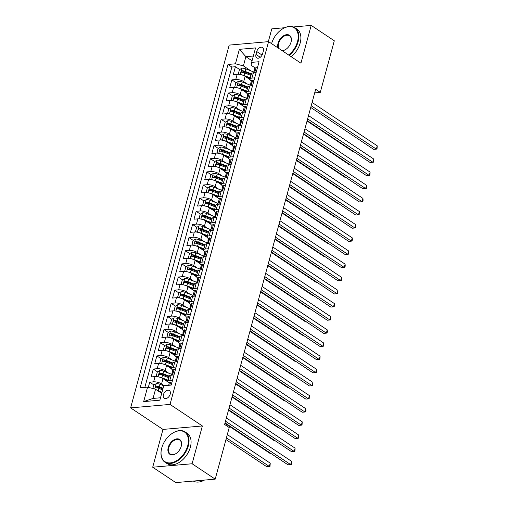 <?xml version="1.0" encoding="UTF-8"?>
<svg xmlns="http://www.w3.org/2000/svg" width="508" height="508" viewBox="0 0 508 508"><rect width="100%" height="100%" fill="white"/><g stroke="black" fill="none" stroke-linecap="round" stroke-linejoin="round"><path stroke-width="0.76" d="M170.218 394.138A4.655 3.004 -56.3 0 0 169.393 390.563A4.655 3.004 -56.3 0 0 163.405 394.735A4.655 3.004 -56.3 0 0 164.23 398.31A4.655 3.004 -56.3 0 0 170.218 394.138M152.705 467.214L192.1 463.753L202.368 425.964L162.973 429.419L152.705 467.214L175.806 482.6L215.201 479.146L229.222 427.552L224.6 424.472L315.665 89.3L320.281 92.38L334.302 40.786L311.194 25.4L293.414 26.962M162.973 429.419L130.626 407.88L229.191 45.104L268.586 41.643L170.021 404.419L130.626 407.88M284.664 27.73L271.799 28.854L268.319 41.669M250.095 79.661L245.135 76.359A5.817 2.038 -164.8 0 0 237.179 74.27L233.293 74.612L235.433 66.726L239.681 69.558M242.868 71.679L244.932 73.05M247.269 83.991L243.707 81.617A5.817 2.038 -164.8 0 0 235.75 79.527L231.864 79.87L236.112 82.702M239.293 84.823L241.357 86.195M231.864 79.87L229.718 87.757L233.604 87.414A5.817 2.038 -164.8 0 1 241.56 89.503L246.52 92.805M242.951 105.95L237.992 102.648A5.817 2.038 -164.8 0 0 230.035 100.559L226.149 100.901L228.289 93.015L232.543 95.847M235.725 97.968L237.788 99.339M239.382 119.094L234.417 115.792A5.817 2.038 -164.8 0 0 226.466 113.703L222.574 114.046L224.72 106.159L228.968 108.985M232.156 111.112L234.22 112.484M235.807 132.239L230.848 128.937A5.817 2.038 -164.8 0 0 222.891 126.848L219.005 127.191L221.151 119.304L225.4 122.13M228.581 124.25L230.645 125.628M232.239 145.383L227.279 142.081A5.817 2.038 -164.8 0 0 219.323 139.992L215.436 140.329L217.576 132.448L221.825 135.274M225.012 137.395L227.076 138.773M228.664 158.528L223.704 155.226A5.817 2.038 -164.8 0 0 215.748 153.137L211.861 153.473L214.008 145.586L218.256 148.419M221.444 150.539L223.507 151.917M225.095 171.672L220.135 168.37A5.817 2.038 -164.8 0 0 212.179 166.281L208.293 166.618L210.433 158.731L214.687 161.563M217.869 163.684L219.932 165.062M221.526 184.817L216.56 181.508A5.817 2.038 -164.8 0 0 208.61 179.426L204.724 179.762L206.864 171.875L211.112 174.708M214.3 176.828L216.364 178.206M217.951 197.961L212.992 194.653A5.817 2.038 -164.8 0 0 205.035 192.57L201.149 192.907L203.295 185.02L207.543 187.852M210.725 189.973L212.789 191.351M214.382 211.106L209.423 207.797A5.817 2.038 -164.8 0 0 201.466 205.708L197.58 206.051L199.72 198.164L203.968 200.997M207.156 203.117L209.22 204.495M210.807 224.25L205.848 220.942A5.817 2.038 -164.8 0 0 197.891 218.853L194.005 219.196L196.151 211.309L200.4 214.141M203.587 216.262L205.651 217.634M207.239 237.395L202.279 234.086A5.817 2.038 -164.8 0 0 194.323 231.997L190.436 232.34L192.576 224.453L196.831 227.286M200.012 229.406L202.076 230.778M203.67 250.533L198.711 247.231A5.817 2.038 -164.8 0 0 190.754 245.142L186.868 245.485L189.008 237.598L193.256 240.43M196.444 242.551L198.507 243.923M200.095 263.677L195.136 260.375A5.817 2.038 -164.8 0 0 187.179 258.286L183.293 258.629L185.439 250.742L189.687 253.575M192.869 255.695L194.932 257.067M196.526 276.822L191.567 273.52A5.817 2.038 -164.8 0 0 183.61 271.431L179.724 271.774L181.864 263.887L186.119 266.719M189.3 268.84L191.364 270.212M192.957 289.966L187.992 286.664A5.817 2.038 -164.8 0 0 180.042 284.575L176.149 284.918L178.295 277.031L182.543 279.864M185.731 281.984L187.795 283.356M189.382 303.111L184.423 299.809A5.817 2.038 -164.8 0 0 176.466 297.72L172.58 298.063L174.727 290.176L178.975 293.002M182.156 295.129L184.22 296.501M185.814 316.255L180.854 312.953A5.817 2.038 -164.8 0 0 172.898 310.864L169.012 311.207L171.152 303.32L175.4 306.146M178.587 308.267L180.651 309.645M182.239 329.4L177.279 326.098A5.817 2.038 -164.8 0 0 169.323 324.009L165.437 324.352L167.583 316.465L171.831 319.291M175.019 321.412L177.076 322.79M178.67 342.544L173.711 339.242A5.817 2.038 -164.8 0 0 165.754 337.153L161.868 337.49L164.008 329.603L168.262 332.435M171.444 334.556L173.507 335.934M175.101 355.689L170.136 352.387A5.817 2.038 -164.8 0 0 162.185 350.298L158.299 350.634L160.439 342.748L164.687 345.58M167.875 347.701L169.939 349.079M171.526 368.833L166.567 365.531A5.817 2.038 -164.8 0 0 158.61 363.442L154.724 363.779L156.87 355.892L161.119 358.724M164.3 360.845L166.364 362.223M167.958 381.978L162.998 378.67A5.817 2.038 -164.8 0 0 155.042 376.587L151.155 376.923L153.295 369.037L157.543 371.869M160.731 373.99L162.795 375.368M256.75 51.537L255.969 54.426A4.508 2.915 -56.3 0 0 256.769 57.893A4.508 2.915 -56.3 0 0 262.566 53.848L263.354 50.959A4.508 2.915 -56.3 0 0 262.553 47.492A4.508 2.915 -56.3 0 0 256.75 51.537L262.084 55.086M252.057 60.789L245.891 56.686L243.395 65.888L235.439 63.798L227.984 64.453L140.132 387.795L147.587 387.14L143.662 401.599L159.842 400.183L163.773 385.724L171.228 385.07L259.074 61.722L251.625 62.376L251.06 65.215L254.933 67.793M235.439 63.798L239.37 49.34L255.549 47.917L251.625 62.376M164.205 385.686L161.569 383.927L162.998 378.67M168.707 373.164L165.138 370.783L166.567 365.531M172.276 360.02L168.707 357.645L170.136 352.387M175.851 346.875L172.282 344.5L173.711 339.242M179.419 333.731L175.851 331.356L177.279 326.098M182.988 320.586L179.426 318.211L180.854 312.953M186.563 307.442L182.994 305.067L184.423 299.809M190.132 294.297L186.563 291.922L187.992 286.664M193.707 281.153L190.138 278.778L191.567 273.52M197.275 268.008L193.707 265.633L195.136 260.375M200.844 254.864L197.282 252.489L198.711 247.231M204.419 241.719L200.851 239.344L202.279 234.086M207.988 228.575L204.419 226.2L205.848 220.942M211.563 215.436L207.994 213.055L209.423 207.797M215.132 202.292L211.563 199.911L212.992 194.653M218.7 189.147L215.138 186.766L216.56 181.508M222.275 176.003L218.707 173.628L220.135 168.37M225.844 162.858L222.275 160.484L223.704 155.226M229.419 149.714L225.85 147.339L227.279 142.081M232.988 136.569L229.419 134.195L230.848 128.937M236.557 123.425L232.988 121.05L234.417 115.792M240.132 110.28L236.563 107.906L237.992 102.648M243.7 97.136L240.132 94.761L241.56 89.503M235.433 66.726L231.864 67.037L144.831 387.382M161.569 383.927A5.817 2.038 15.2 0 0 153.613 381.838L149.727 382.181L148.323 387.337M153.295 369.037L157.182 368.7A5.817 2.038 15.2 0 1 165.138 370.783M156.87 355.892L160.757 355.556A5.817 2.038 15.2 0 1 168.707 357.645M160.439 342.748L164.325 342.411A5.817 2.038 15.2 0 1 172.282 344.5M164.008 329.603L167.894 329.267A5.817 2.038 15.2 0 1 175.851 331.356M167.583 316.465L171.469 316.122A5.817 2.038 15.2 0 1 179.426 318.211M171.152 303.32L175.038 302.978A5.817 2.038 15.2 0 1 182.994 305.067M174.727 290.176L178.613 289.833A5.817 2.038 15.2 0 1 186.563 291.922M178.295 277.031L182.181 276.689A5.817 2.038 15.2 0 1 190.138 278.778M181.864 263.887L185.75 263.544A5.817 2.038 15.2 0 1 193.707 265.633M185.439 250.742L189.325 250.4A5.817 2.038 15.2 0 1 197.282 252.489M189.008 237.598L192.894 237.255A5.817 2.038 15.2 0 1 200.851 239.344M192.576 224.453L196.463 224.111A5.817 2.038 15.2 0 1 204.419 226.2M196.151 211.309L200.038 210.966A5.817 2.038 15.2 0 1 207.994 213.055M199.72 198.164L203.606 197.822A5.817 2.038 15.2 0 1 211.563 199.911M203.295 185.02L207.181 184.683A5.817 2.038 15.2 0 1 215.138 186.766M206.864 171.875L210.75 171.539A5.817 2.038 15.2 0 1 218.707 173.628M210.433 158.731L214.319 158.394A5.817 2.038 15.2 0 1 222.275 160.484M214.008 145.586L217.894 145.25A5.817 2.038 15.2 0 1 225.85 147.339M217.576 132.448L221.463 132.105A5.817 2.038 15.2 0 1 229.419 134.195M221.151 119.304L225.038 118.961A5.817 2.038 15.2 0 1 232.988 121.05M224.72 106.159L228.606 105.816A5.817 2.038 15.2 0 1 236.563 107.906M228.289 93.015L232.175 92.672A5.817 2.038 15.2 0 1 240.132 94.761M254.692 77.864L251.936 78.105A5.817 2.038 -164.8 0 0 250.019 79.045A5.817 2.038 -164.8 0 0 251.365 80.937M256.121 72.606L253.359 72.854A5.817 2.038 -164.8 0 0 251.441 73.787L250.019 79.045M252.546 85.75L249.79 85.992A5.817 2.038 -164.8 0 0 247.872 86.931L246.444 92.189A5.817 2.038 15.2 0 1 248.361 91.249L251.117 91.008M248.977 98.895L246.221 99.136A5.817 2.038 -164.8 0 0 244.304 100.076L242.875 105.334A5.817 2.038 15.2 0 1 244.792 104.394L247.548 104.153M245.408 112.039L242.646 112.281A5.817 2.038 -164.8 0 0 240.729 113.221L239.3 118.478A5.817 2.038 15.2 0 1 241.217 117.538L243.98 117.297M241.833 125.184L239.078 125.425A5.817 2.038 -164.8 0 0 237.16 126.365L235.731 131.623A5.817 2.038 15.2 0 1 237.649 130.683L240.405 130.442M238.265 138.328L235.509 138.57A5.817 2.038 -164.8 0 0 233.591 139.51L232.162 144.767A5.817 2.038 15.2 0 1 234.08 143.828L236.836 143.586M234.69 151.473L231.934 151.714A5.817 2.038 -164.8 0 0 230.016 152.654L228.587 157.912A5.817 2.038 15.2 0 1 230.505 156.972L233.261 156.731M231.121 164.617L228.365 164.859A5.817 2.038 -164.8 0 0 226.447 165.799L225.019 171.056A5.817 2.038 15.2 0 1 226.936 170.117L229.692 169.875M227.552 177.762L224.79 178.003A5.817 2.038 -164.8 0 0 222.872 178.943L221.444 184.194A5.817 2.038 15.2 0 1 223.361 183.261L226.124 183.02M223.977 190.906L221.221 191.148A5.817 2.038 -164.8 0 0 219.304 192.081L217.875 197.339A5.817 2.038 15.2 0 1 219.793 196.406L222.548 196.164M220.409 204.051L217.653 204.292A5.817 2.038 -164.8 0 0 215.735 205.226L214.306 210.483A5.817 2.038 15.2 0 1 216.224 209.55L218.98 209.309M216.833 217.195L214.078 217.437A5.817 2.038 -164.8 0 0 212.16 218.37L210.731 223.628A5.817 2.038 15.2 0 1 212.649 222.695L215.411 222.453M213.265 230.34L210.509 230.581A5.817 2.038 -164.8 0 0 208.591 231.515L207.162 236.772A5.817 2.038 15.2 0 1 209.08 235.839L211.836 235.598M209.696 243.478L206.934 243.726A5.817 2.038 -164.8 0 0 205.016 244.659L203.587 249.917A5.817 2.038 15.2 0 1 205.505 248.984L208.267 248.736M206.121 256.623L203.365 256.87A5.817 2.038 -164.8 0 0 201.447 257.804L200.019 263.061A5.817 2.038 15.2 0 1 201.936 262.122L204.692 261.88M202.552 269.767L199.796 270.008A5.817 2.038 -164.8 0 0 197.879 270.948L196.45 276.206A5.817 2.038 15.2 0 1 198.368 275.266L201.124 275.025M198.984 282.912L196.221 283.153A5.817 2.038 -164.8 0 0 194.304 284.093L192.875 289.35A5.817 2.038 15.2 0 1 194.793 288.411L197.555 288.169M195.409 296.056L192.653 296.297A5.817 2.038 -164.8 0 0 190.735 297.237L189.306 302.495A5.817 2.038 15.2 0 1 191.224 301.555L193.98 301.314M191.84 309.201L189.078 309.442A5.817 2.038 -164.8 0 0 187.166 310.382L185.738 315.639A5.817 2.038 15.2 0 1 187.655 314.7L190.411 314.458M188.265 322.345L185.509 322.586A5.817 2.038 -164.8 0 0 183.591 323.526L182.162 328.784A5.817 2.038 15.2 0 1 184.08 327.844L186.836 327.603M184.696 335.49L181.94 335.731A5.817 2.038 -164.8 0 0 180.023 336.671L178.594 341.928A5.817 2.038 15.2 0 1 180.511 340.989L183.267 340.747M181.127 348.634L178.365 348.875A5.817 2.038 -164.8 0 0 176.447 349.815L175.019 355.073A5.817 2.038 15.2 0 1 176.936 354.133L179.699 353.892M177.552 361.779L174.796 362.02A5.817 2.038 -164.8 0 0 172.879 362.96L171.45 368.211A5.817 2.038 15.2 0 1 173.368 367.278L176.124 367.036M173.984 374.923L171.228 375.164A5.817 2.038 -164.8 0 0 169.31 376.098L167.881 381.356A5.817 2.038 15.2 0 1 169.799 380.422L172.555 380.181M250.844 70.847L243.395 65.888M192.1 463.753L215.201 479.146M202.368 425.964L170.021 404.419M268.586 41.643L300.933 63.189L311.194 25.4M314.693 92.869L320.281 92.38M253.346 56.032L245.891 56.686L239.37 49.34M161.703 393.332L155.543 389.23L153.041 398.431L160.496 397.777M231.864 67.037L227.984 64.453M149.727 382.181L153.975 385.013M157.162 387.134L159.226 388.512M247.79 94.082A5.817 2.038 15.2 0 1 246.444 92.189M244.221 107.226A5.817 2.038 15.2 0 1 242.875 105.334M240.646 120.371A5.817 2.038 15.2 0 1 239.3 118.478M237.077 133.515A5.817 2.038 15.2 0 1 235.731 131.623M233.509 146.66A5.817 2.038 15.2 0 1 232.162 144.767M229.934 159.804A5.817 2.038 15.2 0 1 228.587 157.912M226.365 172.949A5.817 2.038 15.2 0 1 225.019 171.056M222.79 186.093A5.817 2.038 15.2 0 1 221.444 184.194M219.221 199.238A5.817 2.038 15.2 0 1 217.875 197.339M215.652 212.376A5.817 2.038 15.2 0 1 214.306 210.483M212.077 225.52A5.817 2.038 15.2 0 1 210.731 223.628M208.509 238.665A5.817 2.038 15.2 0 1 207.162 236.772M204.934 251.809A5.817 2.038 15.2 0 1 203.587 249.917M201.365 264.954A5.817 2.038 15.2 0 1 200.019 263.061M197.796 278.098A5.817 2.038 15.2 0 1 196.45 276.206M194.221 291.243A5.817 2.038 15.2 0 1 192.875 289.35M190.652 304.387A5.817 2.038 15.2 0 1 189.306 302.495M187.084 317.532A5.817 2.038 15.2 0 1 185.738 315.639M183.509 330.676A5.817 2.038 15.2 0 1 182.162 328.784M179.94 343.821A5.817 2.038 15.2 0 1 178.594 341.928M176.365 356.965A5.817 2.038 15.2 0 1 175.019 355.073M172.796 370.11A5.817 2.038 15.2 0 1 171.45 368.211M147.587 387.14L155.543 389.23M169.227 383.254A5.817 2.038 15.2 0 1 167.881 381.356M143.662 401.599L153.041 398.431M257.448 67.723L256.216 66.935A3.854 1.353 -164.8 0 0 254.997 67.551L254.317 70.047A3.854 1.353 -164.8 0 0 254.419 70.549L254.679 70.993M310.737 107.429L373.685 149.358L376.345 149.123L311.201 105.728M377.241 145.84L377.019 149.009L376.345 149.123L377.241 145.84L312.09 102.445M253.562 72.835L253.892 71.628A3.854 1.353 15.2 0 1 254.425 71.158C255.238 70.46 255.378 69.933 254.851 69.577A3.854 1.353 -164.8 0 0 254.317 70.047M241.637 74.828A3.854 1.353 15.2 0 1 243.98 75.444L250.323 77.915M246.12 77.013L250.139 78.581M239.49 74.365L238.392 73.635L239.459 69.691L241.948 68.186A3.854 1.353 15.2 0 1 245.764 68.872L253.79 71.996M238.392 73.635L239.56 74.378M307.048 121.025L352.387 151.225L353.092 151.168M251.428 73.838L245.085 71.368A3.854 1.353 -164.8 0 0 242.183 70.695C241.065 71.19 240.925 71.717 241.751 72.269A3.854 1.353 15.2 0 1 244.659 72.942L251.003 75.419M242.183 70.695L243.51 71.577A1.962 0.686 15.2 0 1 244.386 71.838L251.25 74.511M241.421 72.161L241.751 72.269M288.633 54.997A17.742 11.462 -56.3 0 0 297.536 41.535A17.742 11.462 -56.3 0 0 294.78 28.194A17.742 11.462 -56.3 0 0 281.724 29.426A17.742 11.462 -56.3 0 0 271.602 43.65M281.826 29.356A18.18 11.741 123.7 0 1 281.934 29.286A18.18 11.741 123.7 0 1 294.9 27.73A18.18 11.741 123.7 0 1 298.132 41.694A18.18 11.741 123.7 0 1 289.173 55.359M278.041 47.943A8.871 5.728 123.7 0 1 278.054 43.243A8.871 5.728 123.7 0 1 286.449 34.69A8.871 5.728 123.7 0 1 291.205 41.427A8.871 5.728 123.7 0 1 291.04 42.107A8.871 5.728 123.7 0 1 285.96 49.301A8.871 5.728 123.7 0 1 282.194 50.705M291.179 41.554A8.433 5.448 -56.3 0 0 289.503 35.839A8.433 5.448 -56.3 0 0 278.651 43.402A8.433 5.448 -56.3 0 0 278.936 48.539M281.851 50.483A8.433 5.448 -56.3 0 0 286.061 49.232M294.9 27.73L296.932 29.083A18.18 11.741 123.7 0 1 300.164 43.047A18.18 11.741 123.7 0 1 291.205 56.712M187.725 445.719A17.742 11.462 -56.3 0 0 184.969 432.371A17.742 11.462 -56.3 0 0 171.907 433.61A17.742 11.462 -56.3 0 0 161.741 447.999A17.742 11.462 -56.3 0 0 161.417 449.358A17.742 11.462 -56.3 0 0 170.936 462.826A17.742 11.462 -56.3 0 0 187.725 445.719M172.015 433.54A18.18 11.741 123.7 0 1 172.117 433.464A18.18 11.741 123.7 0 1 185.09 431.908A18.18 11.741 123.7 0 1 188.322 445.872A18.18 11.741 123.7 0 1 164.935 462.172A18.18 11.741 123.7 0 1 161.366 449.605A18.18 11.741 123.7 0 1 161.392 449.478M181.229 446.284A8.871 5.728 123.7 0 1 176.143 453.479A8.871 5.728 123.7 0 1 169.615 454.101A8.871 5.728 123.7 0 1 168.237 447.427A8.871 5.728 123.7 0 1 176.632 438.868A8.871 5.728 123.7 0 1 181.388 445.605A8.871 5.728 123.7 0 1 181.229 446.284M181.362 445.732A8.433 5.448 -56.3 0 0 179.686 440.023A8.433 5.448 -56.3 0 0 168.834 447.58A8.433 5.448 -56.3 0 0 170.332 454.063A8.433 5.448 -56.3 0 0 176.251 453.409M185.09 431.908L187.122 433.267A18.18 11.741 123.7 0 1 190.354 447.23A18.18 11.741 123.7 0 1 166.967 463.525L164.935 462.172M204.387 480.092A18.18 11.741 123.7 0 1 193.332 481.063M253.879 80.867L252.647 80.08A3.854 1.353 -164.8 0 0 251.428 80.696L250.749 83.191A3.854 1.353 -164.8 0 0 250.85 83.693L251.111 84.138M307.169 120.574L370.116 162.503L372.777 162.268L307.626 118.872M373.672 158.985L373.45 162.154L372.777 162.268L373.672 158.985L308.521 115.589M249.993 85.979L250.323 84.773A3.854 1.353 15.2 0 1 250.85 84.303C251.663 83.604 251.809 83.077 251.282 82.721A3.854 1.353 -164.8 0 0 250.749 83.191M250.304 94.005L249.072 93.224A3.854 1.353 -164.8 0 0 247.853 93.84L247.18 96.336A3.854 1.353 -164.8 0 0 247.275 96.838L247.536 97.282M303.594 133.718L366.541 175.647L369.208 175.412L304.057 132.017M370.097 172.129L369.875 175.298L369.208 175.412L370.097 172.129L304.952 128.734M246.424 99.123L246.748 97.917A3.854 1.353 15.2 0 1 247.282 97.447C248.094 96.749 248.234 96.222 247.714 95.866A3.854 1.353 -164.8 0 0 247.18 96.336M246.736 107.15L245.504 106.369A3.854 1.353 -164.8 0 0 244.285 106.985L243.605 109.48A3.854 1.353 -164.8 0 0 243.707 109.982L243.967 110.427M300.025 146.863L362.972 188.792L365.633 188.557L300.488 145.161M366.528 185.274L366.306 188.443L365.633 188.557L366.528 185.274L301.377 141.878M242.849 112.268L243.18 111.062A3.854 1.353 15.2 0 1 243.713 110.592C244.519 109.893 244.666 109.366 244.138 109.01A3.854 1.353 -164.8 0 0 243.605 109.48M243.161 120.294L241.929 119.513A3.854 1.353 -164.8 0 0 240.716 120.129L240.036 122.625A3.854 1.353 -164.8 0 0 240.132 123.127L240.398 123.571M296.456 160.007L359.404 201.936L362.064 201.701L296.913 158.306M362.953 198.418L363.093 200.273L362.731 201.587L362.064 201.701L362.953 198.418L297.809 155.023M239.281 125.406L239.605 124.206A3.854 1.353 15.2 0 1 240.138 123.736C240.951 123.038 241.097 122.511 240.57 122.155A3.854 1.353 -164.8 0 0 240.036 122.625M238.061 87.973A3.854 1.353 15.2 0 1 240.405 88.589L246.755 91.059M242.545 90.157L246.571 91.726M235.922 87.509L234.817 86.779L235.89 82.836L238.379 81.331A3.854 1.353 15.2 0 1 242.195 82.017L250.222 85.141M234.817 86.779L235.985 87.522M303.473 134.169L348.818 164.37L349.523 164.306M247.86 86.982L241.516 84.512A3.854 1.353 -164.8 0 0 238.614 83.833C237.496 84.334 237.357 84.855 238.182 85.414A3.854 1.353 15.2 0 1 241.084 86.087L247.428 88.563M238.614 83.833L239.941 84.722A1.962 0.686 15.2 0 1 240.817 84.982L247.675 87.655M237.846 85.306L238.182 85.414M234.493 101.117A3.854 1.353 15.2 0 1 236.836 101.733L243.18 104.203M238.976 103.302L243.002 104.87M232.346 100.654L231.248 99.924L232.321 95.98L234.804 94.475A3.854 1.353 15.2 0 1 238.62 95.161L246.647 98.285M231.248 99.924L232.416 100.667M299.904 147.314L345.25 177.514L345.954 177.451M244.285 100.127L237.941 97.657A3.854 1.353 -164.8 0 0 235.039 96.977C233.928 97.479 233.782 98 234.613 98.558A3.854 1.353 15.2 0 1 237.515 99.231L243.859 101.708M235.039 96.977L236.372 97.866A1.962 0.686 15.2 0 1 237.249 98.127L244.107 100.794M234.277 98.45L234.613 98.558M230.924 114.262A3.854 1.353 15.2 0 1 233.267 114.872L239.611 117.348M235.407 116.446L239.427 118.015M228.778 113.798L227.679 113.068L228.746 109.125L231.235 107.62A3.854 1.353 15.2 0 1 235.052 108.306L243.078 111.43M227.679 113.068L228.841 113.805M296.329 160.458L341.674 190.659L342.379 190.595M240.716 113.271L234.372 110.801A3.854 1.353 -164.8 0 0 231.47 110.122C230.353 110.617 230.213 111.144 231.038 111.703A3.854 1.353 15.2 0 1 233.947 112.376L240.29 114.846M231.47 110.122L232.797 111.011A1.962 0.686 15.2 0 1 233.674 111.265L240.532 113.938M230.702 111.595L231.038 111.703M227.349 127.406A3.854 1.353 15.2 0 1 229.692 128.016L236.036 130.493M231.832 129.591L235.858 131.159M225.203 126.943L224.104 126.206L225.177 122.263L227.667 120.764A3.854 1.353 15.2 0 1 231.483 121.444L239.509 124.574M224.104 126.206L225.273 126.949M292.76 173.596L338.106 203.803L338.811 203.74M237.147 126.416L230.803 123.946A3.854 1.353 -164.8 0 0 227.895 123.266C226.784 123.762 226.638 124.289 227.47 124.847A3.854 1.353 15.2 0 1 230.372 125.52L236.715 127.991M227.895 123.266L229.229 124.155A1.962 0.686 15.2 0 1 230.105 124.409L236.963 127.083M227.133 124.739L227.47 124.847M239.592 133.439L238.36 132.658A3.854 1.353 -164.8 0 0 237.141 133.274L236.461 135.769A3.854 1.353 -164.8 0 0 236.563 136.271L236.823 136.716M292.881 173.152L355.829 215.081L358.489 214.846L293.345 171.45M359.385 211.557L359.162 214.732L358.489 214.846L359.385 211.557L294.24 168.167M235.706 138.551L236.036 137.351A3.854 1.353 15.2 0 1 236.569 136.881C237.382 136.182 237.522 135.655 236.995 135.299A3.854 1.353 -164.8 0 0 236.461 135.769M223.78 140.545A3.854 1.353 15.2 0 1 226.124 141.161L232.467 143.637M228.263 142.735L232.283 144.304M221.634 140.087L220.536 139.351L221.602 135.407L224.091 133.909A3.854 1.353 15.2 0 1 227.908 134.588L235.934 137.719M220.536 139.351L221.704 140.094M289.192 186.741L334.537 216.948L335.236 216.884M233.572 139.56L227.228 137.09A3.854 1.353 -164.8 0 0 224.326 136.411C223.209 136.906 223.069 137.433 223.895 137.992A3.854 1.353 15.2 0 1 226.803 138.665L233.147 141.135M224.326 136.411L225.654 137.3A1.962 0.686 15.2 0 1 226.53 137.554L233.394 140.227M223.564 137.884L223.895 137.992M236.023 146.583L234.791 145.802A3.854 1.353 -164.8 0 0 233.572 146.418L232.893 148.914A3.854 1.353 -164.8 0 0 232.994 149.416L233.255 149.86M289.312 186.296L352.26 228.225L354.921 227.99L289.776 184.594M355.816 224.701L355.594 227.876L354.921 227.99L355.816 224.701L290.665 181.312M232.137 151.695L232.467 150.489A3.854 1.353 15.2 0 1 232.994 150.019C233.807 149.327 233.953 148.8 233.426 148.444A3.854 1.353 -164.8 0 0 232.893 148.914M220.205 153.689A3.854 1.353 15.2 0 1 222.555 154.305L228.898 156.781M224.688 155.88L228.714 157.448M218.065 153.232L216.96 152.495L218.034 148.552L220.523 147.053A3.854 1.353 15.2 0 1 224.339 147.733L232.366 150.863M216.96 152.495L218.129 153.238M285.617 199.885L330.962 230.092L331.667 230.029M230.003 152.705L223.66 150.235A3.854 1.353 -164.8 0 0 220.758 149.555C219.64 150.05 219.5 150.578 220.326 151.136A3.854 1.353 15.2 0 1 223.228 151.809L229.572 154.28M220.758 149.555L222.085 150.444A1.962 0.686 15.2 0 1 222.961 150.698L229.819 153.372M219.989 151.028L220.326 151.136M232.448 159.728L231.216 158.947A3.854 1.353 -164.8 0 0 230.003 159.563L229.324 162.058A3.854 1.353 -164.8 0 0 229.419 162.56L229.679 163.005M285.737 199.441L348.685 241.37L351.352 241.135L286.201 197.739M352.241 237.846L352.374 239.706L352.019 241.021L351.352 241.135L352.241 237.846L287.096 194.45M228.568 164.84L228.892 163.633A3.854 1.353 15.2 0 1 229.425 163.163C230.238 162.465 230.378 161.944 229.857 161.588A3.854 1.353 -164.8 0 0 229.324 162.058M216.637 166.834A3.854 1.353 15.2 0 1 218.98 167.45L225.323 169.92M221.12 169.024L225.146 170.593M214.49 166.376L213.392 165.64L214.465 161.696L216.948 160.198A3.854 1.353 15.2 0 1 220.764 160.877L228.791 164.008M213.392 165.64L214.56 166.383M282.048 213.03L327.393 243.237L328.098 243.173M226.435 165.849L220.091 163.379A3.854 1.353 -164.8 0 0 217.183 162.7C216.071 163.195 215.925 163.722 216.757 164.274A3.854 1.353 15.2 0 1 219.659 164.954L226.003 167.424M217.183 162.7L218.516 163.589A1.962 0.686 15.2 0 1 219.393 163.843L226.251 166.516M216.421 164.173L216.757 164.274M228.879 172.872L227.648 172.091A3.854 1.353 -164.8 0 0 226.428 172.707L225.749 175.203A3.854 1.353 -164.8 0 0 225.85 175.704L226.111 176.149M282.169 212.579L345.116 254.508L347.777 254.279L282.632 210.884M348.672 250.99L348.45 254.165L347.777 254.279L348.672 250.99L283.521 207.594M224.993 177.984L225.323 176.778A3.854 1.353 15.2 0 1 225.857 176.308C226.67 175.609 226.809 175.089 226.282 174.733A3.854 1.353 -164.8 0 0 225.749 175.203M213.068 179.978A3.854 1.353 15.2 0 1 215.411 180.594L221.755 183.064M217.551 182.169L221.571 183.737M210.922 179.521L209.823 178.784L210.89 174.841L213.379 173.342A3.854 1.353 15.2 0 1 217.195 174.022L225.222 177.152M209.823 178.784L210.985 179.527M278.473 226.174L323.818 256.381L324.523 256.318M222.86 178.994L216.516 176.517A3.854 1.353 -164.8 0 0 213.614 175.844C212.496 176.339 212.357 176.867 213.182 177.419A3.854 1.353 15.2 0 1 216.091 178.098L222.434 180.569M213.614 175.844L214.941 176.727A1.962 0.686 15.2 0 1 215.817 176.987L222.682 179.661M212.846 177.317L213.182 177.419M225.304 186.017L224.079 185.236A3.854 1.353 -164.8 0 0 222.86 185.852L222.18 188.347A3.854 1.353 -164.8 0 0 222.275 188.843L222.542 189.294M278.6 225.723L341.547 267.653L344.208 267.424L279.057 224.028M345.097 264.135L345.237 265.989L344.875 267.303L344.208 267.424L345.097 264.135L279.952 220.739M221.424 191.129L221.748 189.922A3.854 1.353 15.2 0 1 222.282 189.452C223.095 188.754 223.241 188.233 222.714 187.877A3.854 1.353 -164.8 0 0 222.18 188.347M209.493 193.123A3.854 1.353 15.2 0 1 211.836 193.739L218.18 196.209M213.976 195.313L218.002 196.882M207.353 192.665L206.248 191.929L207.321 187.985L209.81 186.487A3.854 1.353 15.2 0 1 213.627 187.166L221.653 190.297M206.248 191.929L207.416 192.672M274.904 239.319L320.25 269.526L320.954 269.462M219.291 192.138L212.947 189.662A3.854 1.353 -164.8 0 0 210.039 188.989C208.928 189.484 208.782 190.011 209.614 190.564A3.854 1.353 15.2 0 1 212.515 191.243L218.859 193.713M210.039 188.989L211.372 189.871A1.962 0.686 15.2 0 1 212.249 190.132L219.107 192.805M209.277 190.462L209.614 190.564M221.736 199.161L220.504 198.38A3.854 1.353 -164.8 0 0 219.285 198.99L218.611 201.492A3.854 1.353 -164.8 0 0 218.707 201.987L218.967 202.438M275.025 238.868L337.972 280.797L340.633 280.568L275.488 237.173M341.528 277.279L341.306 280.448L340.633 280.568L341.528 277.279L276.384 233.883M217.849 204.273L218.18 203.067A3.854 1.353 15.2 0 1 218.713 202.597C219.526 201.898 219.666 201.371 219.139 201.022A3.854 1.353 -164.8 0 0 218.611 201.492M205.924 206.267A3.854 1.353 15.2 0 1 208.267 206.883L214.611 209.353M210.407 208.458L214.427 210.026M203.778 205.804L202.679 205.073L203.752 201.13L206.235 199.631A3.854 1.353 15.2 0 1 210.052 200.311L218.078 203.441M202.679 205.073L203.848 205.816M271.336 252.463L316.681 282.67L317.379 282.607M215.716 205.283L209.372 202.806A3.854 1.353 -164.8 0 0 206.47 202.133C205.359 202.629 205.213 203.156 206.045 203.708A3.854 1.353 15.2 0 1 208.947 204.387L215.29 206.858M206.47 202.133L207.797 203.016A1.962 0.686 15.2 0 1 208.68 203.276L215.538 205.95M205.708 203.606L206.045 203.708M218.167 212.306L216.935 211.519A3.854 1.353 -164.8 0 0 215.716 212.134L215.036 214.636A3.854 1.353 -164.8 0 0 215.138 215.132L215.398 215.583M271.456 252.012L334.404 293.941L337.064 293.707L271.92 250.317M337.96 290.424L337.737 293.592L337.064 293.707L337.96 290.424L272.809 247.028M214.281 217.418L214.611 216.211A3.854 1.353 15.2 0 1 215.144 215.741C215.951 215.043 216.097 214.516 215.57 214.166A3.854 1.353 -164.8 0 0 215.036 214.636M202.349 219.412A3.854 1.353 15.2 0 1 204.699 220.028L211.042 222.498M206.832 221.602L210.858 223.164M200.209 218.948L199.104 218.218L200.177 214.274L202.667 212.776A3.854 1.353 15.2 0 1 206.483 213.455L214.509 216.579M199.104 218.218L200.273 218.961M267.76 265.608L313.106 295.815L313.811 295.751M212.147 218.421L205.804 215.951A3.854 1.353 -164.8 0 0 202.902 215.278C201.784 215.773 201.644 216.3 202.47 216.852A3.854 1.353 15.2 0 1 205.372 217.532L211.722 220.002M202.902 215.278L204.229 216.16A1.962 0.686 15.2 0 1 205.105 216.421L211.963 219.094M202.133 216.745L202.47 216.852M214.592 225.45L213.36 224.663A3.854 1.353 -164.8 0 0 212.147 225.279L211.468 227.781A3.854 1.353 -164.8 0 0 211.563 228.276L211.83 228.727M267.887 265.157L330.829 307.086L333.496 306.851L268.345 263.462M334.385 303.568L334.524 305.422L334.162 306.737L333.496 306.851L334.385 303.568L269.24 260.172M210.712 230.562L211.036 229.356A3.854 1.353 15.2 0 1 211.569 228.886C212.382 228.187 212.522 227.66 212.001 227.311A3.854 1.353 -164.8 0 0 211.468 227.781M198.78 232.556A3.854 1.353 15.2 0 1 201.124 233.172L207.467 235.642M203.264 234.747L207.289 236.309M196.634 232.093L195.536 231.362L196.609 227.419L199.092 225.92A3.854 1.353 15.2 0 1 202.908 226.6L210.934 229.724M195.536 231.362L196.704 232.105M264.192 278.752L309.537 308.953L310.242 308.896M208.578 231.565L202.235 229.095A3.854 1.353 -164.8 0 0 199.326 228.422C198.215 228.917 198.069 229.445 198.901 229.997A3.854 1.353 15.2 0 1 201.803 230.676L208.147 233.147M199.326 228.422L200.66 229.305A1.962 0.686 15.2 0 1 201.536 229.565L208.394 232.239M198.565 229.889L198.901 229.997M211.023 238.595L209.791 237.808A3.854 1.353 -164.8 0 0 208.572 238.423L207.893 240.925A3.854 1.353 -164.8 0 0 207.994 241.421L208.255 241.865M264.312 278.301L327.26 320.231L329.921 319.996L264.776 276.606M330.816 316.713L330.594 319.881L329.921 319.996L330.816 316.713L265.665 273.317M207.137 243.707L207.467 242.5A3.854 1.353 15.2 0 1 208.001 242.03C208.813 241.332 208.953 240.805 208.426 240.455A3.854 1.353 -164.8 0 0 207.893 240.925M195.212 245.701A3.854 1.353 15.2 0 1 197.555 246.316L203.899 248.787M199.695 247.885L203.714 249.453M193.065 245.237L191.967 244.507L193.034 240.563L195.523 239.058A3.854 1.353 15.2 0 1 199.339 239.744L207.366 242.868M191.967 244.507L193.135 245.25M260.623 291.897L305.962 322.097L306.667 322.04M205.003 244.71L198.66 242.24A3.854 1.353 -164.8 0 0 195.758 241.567C194.64 242.062 194.501 242.589 195.326 243.141A3.854 1.353 15.2 0 1 198.234 243.815L204.578 246.291M195.758 241.567L197.085 242.449A1.962 0.686 15.2 0 1 197.961 242.71L204.826 245.383M194.996 243.034L195.326 243.141M207.448 251.739L206.223 250.952A3.854 1.353 -164.8 0 0 205.003 251.568L204.324 254.064A3.854 1.353 -164.8 0 0 204.419 254.565L204.686 255.01M260.744 291.446L323.691 333.375L326.352 333.14L261.201 289.744M327.241 329.857L327.381 331.711L327.019 333.026L326.352 333.14L327.241 329.857L262.096 286.461M203.568 256.851L203.892 255.645A3.854 1.353 15.2 0 1 204.426 255.175C205.238 254.476 205.384 253.949 204.857 253.594A3.854 1.353 -164.8 0 0 204.324 254.064M191.637 258.845A3.854 1.353 15.2 0 1 193.98 259.461L200.323 261.931M196.12 261.029L200.146 262.598M189.497 258.382L188.392 257.651L189.465 253.708L191.954 252.203A3.854 1.353 15.2 0 1 195.77 252.889L203.797 256.013M188.392 257.651L189.56 258.394M257.048 305.041L302.393 335.242L303.098 335.185M201.435 257.854L195.091 255.384A3.854 1.353 -164.8 0 0 192.183 254.711C191.071 255.206 190.925 255.734 191.757 256.286A3.854 1.353 15.2 0 1 194.659 256.959L201.003 259.436M192.183 254.711L193.516 255.594A1.962 0.686 15.2 0 1 194.393 255.854L201.251 258.528M191.421 256.178L191.757 256.286M203.879 264.884L202.648 264.096A3.854 1.353 -164.8 0 0 201.428 264.712L200.755 267.208A3.854 1.353 -164.8 0 0 200.851 267.71L201.111 268.154M257.169 304.59L320.116 346.52L322.777 346.285L257.632 302.889M323.672 343.002L323.45 346.17L322.777 346.285L323.672 343.002L258.528 299.606M200 269.996L200.323 268.789A3.854 1.353 15.2 0 1 200.857 268.319C201.67 267.621 201.809 267.094 201.282 266.738A3.854 1.353 -164.8 0 0 200.755 267.208M188.068 271.99A3.854 1.353 15.2 0 1 190.411 272.606L196.755 275.076M192.551 274.174L196.571 275.742M185.922 271.526L184.823 270.796L185.896 266.852L188.379 265.347A3.854 1.353 15.2 0 1 192.195 266.033L200.222 269.157M184.823 270.796L185.992 271.539M253.479 318.186L298.825 348.386L299.529 348.329M197.86 270.999L191.516 268.529A3.854 1.353 -164.8 0 0 188.614 267.849C187.503 268.351 187.357 268.872 188.189 269.43A3.854 1.353 15.2 0 1 191.091 270.104L197.434 272.58M188.614 267.849L189.941 268.738A1.962 0.686 15.2 0 1 190.824 268.999L197.682 271.672M187.852 269.323L188.189 269.43M200.311 278.022L199.079 277.241A3.854 1.353 -164.8 0 0 197.86 277.857L197.18 280.353A3.854 1.353 -164.8 0 0 197.282 280.854L197.542 281.299M253.6 317.735L316.548 359.664L319.208 359.429L254.064 316.033M320.103 356.146L319.881 359.315L319.208 359.429L320.103 356.146L254.953 312.75M196.425 283.14L196.755 281.934A3.854 1.353 15.2 0 1 197.288 281.464C198.095 280.765 198.241 280.238 197.714 279.883A3.854 1.353 -164.8 0 0 197.18 280.353M184.499 285.134A3.854 1.353 15.2 0 1 186.842 285.75L193.186 288.22M188.982 287.318L193.002 288.887M182.353 284.671L181.248 283.94L182.321 279.997L184.81 278.492A3.854 1.353 15.2 0 1 188.627 279.178L196.653 282.302M181.248 283.94L182.416 284.683M249.904 331.33L295.25 361.531L295.954 361.467M194.291 284.143L187.947 281.673A3.854 1.353 -164.8 0 0 185.045 280.994C183.928 281.495 183.788 282.016 184.614 282.575A3.854 1.353 15.2 0 1 187.522 283.248L193.865 285.725M185.045 280.994L186.373 281.883A1.962 0.686 15.2 0 1 187.249 282.143L194.107 284.81M184.277 282.467L184.614 282.575M196.736 291.167L195.504 290.386A3.854 1.353 -164.8 0 0 194.291 291.001L193.611 293.497A3.854 1.353 -164.8 0 0 193.707 293.999L193.973 294.443M250.031 330.879L312.979 372.809L315.639 372.574L250.488 329.178M316.528 369.291L316.668 371.145L316.306 372.459L315.639 372.574L316.528 369.291L251.384 325.895M192.856 296.285L193.18 295.078A3.854 1.353 15.2 0 1 193.713 294.608C194.526 293.91 194.672 293.383 194.145 293.027A3.854 1.353 -164.8 0 0 193.611 293.497M180.924 298.279A3.854 1.353 15.2 0 1 183.267 298.894L189.611 301.365M185.407 300.463L189.433 302.031M178.778 297.815L177.679 297.085L178.752 293.141L181.235 291.636A3.854 1.353 15.2 0 1 185.052 292.322L193.078 295.446M177.679 297.085L178.848 297.821M246.336 344.475L291.681 374.675L292.386 374.612M190.722 297.288L184.379 294.818A3.854 1.353 -164.8 0 0 181.47 294.138C180.359 294.64 180.213 295.161 181.045 295.719A3.854 1.353 15.2 0 1 183.947 296.393L190.29 298.863M181.47 294.138L182.804 295.027A1.962 0.686 15.2 0 1 183.68 295.288L190.538 297.955M180.708 295.612L181.045 295.719M193.167 304.311L191.935 303.53A3.854 1.353 -164.8 0 0 190.716 304.146L190.036 306.642A3.854 1.353 -164.8 0 0 190.138 307.143L190.398 307.588M246.456 344.024L309.404 385.953L312.064 385.718L246.92 342.322M312.96 382.435L312.738 385.604L312.064 385.718L312.96 382.435L247.809 339.039M189.281 309.423L189.611 308.223A3.854 1.353 15.2 0 1 190.144 307.753C190.957 307.054 191.097 306.527 190.57 306.172A3.854 1.353 -164.8 0 0 190.036 306.642M177.356 311.423A3.854 1.353 15.2 0 1 179.699 312.033L186.042 314.509M181.839 313.607L185.858 315.176M175.209 310.959L174.111 310.223L175.177 306.28L177.667 304.781A3.854 1.353 15.2 0 1 181.483 305.46L189.509 308.591M174.111 310.223L175.279 310.966M242.767 357.613L288.106 387.82L288.811 387.756M187.147 310.432L180.804 307.962A3.854 1.353 -164.8 0 0 177.902 307.283C176.784 307.778 176.644 308.305 177.47 308.864A3.854 1.353 15.2 0 1 180.378 309.537L186.722 312.007M177.902 307.283L179.229 308.172A1.962 0.686 15.2 0 1 180.105 308.426L186.969 311.099M177.14 308.756L177.47 308.864M189.598 317.456L188.366 316.675A3.854 1.353 -164.8 0 0 187.147 317.29L186.468 319.786A3.854 1.353 -164.8 0 0 186.569 320.288L186.83 320.732M242.888 357.168L305.835 399.098L308.496 398.863L243.351 355.467M309.391 395.573L309.169 398.748L308.496 398.863L309.391 395.573L244.24 352.184M185.712 322.567L186.042 321.367A3.854 1.353 15.2 0 1 186.569 320.897C187.382 320.199 187.528 319.672 187.001 319.316A3.854 1.353 -164.8 0 0 186.468 319.786M173.78 324.561A3.854 1.353 15.2 0 1 176.13 325.177L182.474 327.654M178.264 326.752L182.289 328.32M171.641 324.104L170.536 323.367L171.609 319.424L174.098 317.925A3.854 1.353 15.2 0 1 177.914 318.605L185.941 321.735M170.536 323.367L171.704 324.11M239.192 370.757L284.537 400.964L285.242 400.901M183.579 323.577L177.235 321.107A3.854 1.353 -164.8 0 0 174.333 320.427C173.215 320.923 173.076 321.45 173.901 322.009A3.854 1.353 15.2 0 1 176.803 322.682L183.147 325.152M174.333 320.427L175.66 321.316A1.962 0.686 15.2 0 1 176.536 321.57L183.394 324.244M173.565 321.901L173.901 322.009M186.023 330.6L184.791 329.819A3.854 1.353 -164.8 0 0 183.572 330.435L182.899 332.93A3.854 1.353 -164.8 0 0 182.994 333.432L183.255 333.877M239.312 370.313L302.26 412.242L304.927 412.007L239.776 368.611M305.816 408.718L305.949 410.578L305.594 411.893L304.927 412.007L305.816 408.718L240.671 365.328M182.143 335.712L182.467 334.505A3.854 1.353 15.2 0 1 183.001 334.035C183.813 333.343 183.953 332.816 183.432 332.461A3.854 1.353 -164.8 0 0 182.899 332.93M170.212 337.706A3.854 1.353 15.2 0 1 172.555 338.322L178.899 340.798M174.695 339.896L178.721 341.465M168.065 337.249L166.967 336.512L168.04 332.569L170.523 331.07A3.854 1.353 15.2 0 1 174.339 331.749L182.366 334.88M166.967 336.512L168.135 337.255M235.623 383.902L280.968 414.109L281.673 414.045M180.01 336.721L173.66 334.251A3.854 1.353 -164.8 0 0 170.758 333.572C169.647 334.067 169.501 334.594 170.332 335.153A3.854 1.353 15.2 0 1 173.234 335.826L179.578 338.296M170.758 333.572L172.091 334.461A1.962 0.686 15.2 0 1 172.968 334.715L179.826 337.388M169.996 335.045L170.332 335.153M182.455 343.745L181.223 342.964A3.854 1.353 -164.8 0 0 180.003 343.579L179.324 346.075A3.854 1.353 -164.8 0 0 179.426 346.577L179.686 347.021M235.744 383.457L298.691 425.387L301.352 425.152L236.207 381.756M302.247 421.862L302.025 425.037L301.352 425.152L302.247 421.862L237.096 378.466M178.568 348.856L178.899 347.65A3.854 1.353 15.2 0 1 179.432 347.18C180.245 346.481 180.384 345.961 179.857 345.605A3.854 1.353 -164.8 0 0 179.324 346.075M166.643 350.85A3.854 1.353 15.2 0 1 168.986 351.466L175.33 353.936M171.126 353.041L175.146 354.609M164.497 350.393L163.398 349.656L164.465 345.713L166.954 344.214A3.854 1.353 15.2 0 1 170.771 344.894L178.797 348.024M163.398 349.656L164.56 350.399M232.048 397.046L277.393 427.253L278.098 427.19M176.435 349.866L170.091 347.396A3.854 1.353 -164.8 0 0 167.189 346.716C166.072 347.212 165.932 347.739 166.757 348.291A3.854 1.353 15.2 0 1 169.666 348.971L176.009 351.441M167.189 346.716L168.516 347.605A1.962 0.686 15.2 0 1 169.393 347.859L176.257 350.533M166.421 348.19L166.757 348.291M178.88 356.889L177.648 356.108A3.854 1.353 -164.8 0 0 176.435 356.724L175.755 359.22A3.854 1.353 -164.8 0 0 175.851 359.721L176.117 360.166M232.175 396.596L295.123 438.531L297.783 438.296L232.632 394.9M298.672 435.007L298.812 436.867L298.45 438.182L297.783 438.296L298.672 435.007L233.528 391.611M175 362.001L175.324 360.794A3.854 1.353 15.2 0 1 175.857 360.324C176.67 359.626 176.816 359.105 176.289 358.75A3.854 1.353 -164.8 0 0 175.755 359.22M163.068 363.995A3.854 1.353 15.2 0 1 165.411 364.611L171.755 367.081M167.551 366.185L171.577 367.754M160.922 363.538L159.823 362.801L160.896 358.858L163.386 357.359A3.854 1.353 15.2 0 1 167.202 358.038L175.228 361.169M159.823 362.801L160.992 363.544M228.479 410.191L273.825 440.398L274.53 440.334M172.866 363.01L166.522 360.534A3.854 1.353 -164.8 0 0 163.614 359.861C162.503 360.356 162.357 360.883 163.189 361.436A3.854 1.353 15.2 0 1 166.091 362.115L172.434 364.585M163.614 359.861L164.948 360.744A1.962 0.686 15.2 0 1 165.824 361.004L172.682 363.677M162.852 361.334L163.189 361.436M175.311 370.034L174.079 369.252A3.854 1.353 -164.8 0 0 172.86 369.868L172.18 372.364A3.854 1.353 -164.8 0 0 172.282 372.859L172.542 373.31M228.6 409.74L291.548 451.669L294.208 451.441L229.064 408.045M295.104 448.151L294.881 451.32L294.208 451.441L295.104 448.151L229.959 404.755M171.425 375.145L171.755 373.939A3.854 1.353 15.2 0 1 172.288 373.469C173.101 372.77 173.241 372.25 172.714 371.894A3.854 1.353 -164.8 0 0 172.18 372.364M159.499 377.139A3.854 1.353 15.2 0 1 161.842 377.755L168.186 380.225M163.982 379.33L168.002 380.898M157.353 376.682L156.254 375.945L157.321 372.002L159.81 370.503A3.854 1.353 15.2 0 1 163.627 371.183L171.653 374.313M156.254 375.945L157.423 376.688M224.911 423.335L270.256 453.542L270.954 453.479M169.291 376.155L162.947 373.678A3.854 1.353 -164.8 0 0 160.045 373.005C158.928 373.501 158.788 374.028 159.614 374.58A3.854 1.353 15.2 0 1 162.522 375.26L168.866 377.73M160.045 373.005L161.373 373.888A1.962 0.686 15.2 0 1 162.255 374.148L169.113 376.822M159.283 374.479L159.614 374.58M171.742 383.178L170.51 382.397A3.854 1.353 -164.8 0 0 169.291 383.007L168.669 385.293M225.031 422.885L287.979 464.814L290.639 464.585L225.495 421.189M291.535 461.296L291.313 464.464L290.639 464.585L291.535 461.296L226.384 417.9M169.469 385.223L169.145 385.039A3.854 1.353 -164.8 0 0 168.739 385.286M157.785 390.722A3.854 1.353 15.2 0 1 158.274 390.9L161.976 392.341M160.407 392.474L161.792 393.014M152.838 388.518L153.753 385.147L156.242 383.648A3.854 1.353 15.2 0 1 160.058 384.327L163.76 385.769M225.958 439.56L266.681 466.687L269.342 466.452L270.237 463.163L227.311 434.575M163.081 388.271L159.379 386.823A3.854 1.353 -164.8 0 0 156.477 386.15C155.359 386.645 155.219 387.172 156.045 387.725A3.854 1.353 15.2 0 1 158.947 388.404L162.655 389.846M156.477 386.15L157.804 387.033A1.962 0.686 15.2 0 1 158.68 387.293L162.897 388.938M155.708 387.623L156.045 387.725M226.422 437.858L269.342 466.452L270.015 466.338L270.237 463.163M243.707 81.617L245.135 76.359M235.75 79.527L237.179 74.27M153.613 381.838L155.042 376.587M157.182 368.7L158.61 363.442M160.757 355.556L162.185 350.298M164.325 342.411L165.754 337.153M167.894 329.267L169.323 324.009M171.469 316.122L172.898 310.864M175.038 302.978L176.466 297.72M178.613 289.833L180.042 284.575M182.181 276.689L183.61 271.431M185.75 263.544L187.179 258.286M189.325 250.4L190.754 245.142M192.894 237.255L194.323 231.997M196.463 224.111L197.891 218.853M200.038 210.966L201.466 205.708M203.606 197.822L205.035 192.57M207.181 184.683L208.61 179.426M210.75 171.539L212.179 166.281M214.319 158.394L215.748 153.137M217.894 145.25L219.323 139.992M221.463 132.105L222.891 126.848M225.038 118.961L226.466 113.703M228.606 105.816L230.035 100.559M232.175 92.672L233.604 87.414M251.936 78.105L253.359 72.854M248.361 91.249L249.79 85.992M244.792 104.394L246.221 99.136M241.217 117.538L242.646 112.281M237.649 130.683L239.078 125.425M234.08 143.828L235.509 138.57M230.505 156.972L231.934 151.714M226.936 170.117L228.365 164.859M223.361 183.261L224.79 178.003M219.793 196.406L221.221 191.148M216.224 209.55L217.653 204.292M212.649 222.695L214.078 217.437M209.08 235.839L210.509 230.581M205.505 248.984L206.934 243.726M201.936 262.122L203.365 256.87M198.368 275.266L199.796 270.008M194.793 288.411L196.221 283.153M191.224 301.555L192.653 296.297M187.655 314.7L189.078 309.442M184.08 327.844L185.509 322.586M180.511 340.989L181.94 335.731M176.936 354.133L178.365 348.875M173.368 367.278L174.796 362.02M169.799 380.422L171.228 375.164M260.274 57.296L255.969 54.426M254.692 72.733L256.261 66.967M241.884 68.224L240.189 74.479M244.659 72.942L243.98 75.444M245.764 68.872L245.085 71.368M251.123 85.877L252.692 80.112M247.548 99.022L249.117 93.25M243.98 112.166L245.548 106.394M240.411 125.311L241.973 119.539M238.316 81.369L236.614 87.624M241.084 86.087L240.405 88.589M242.195 82.017L241.516 84.512M234.74 94.513L233.045 100.768M237.515 99.231L236.836 101.733M238.62 95.161L237.941 97.657M231.172 107.658L229.47 113.913M233.947 112.376L233.267 114.872M235.052 108.306L234.372 110.801M227.603 120.802L225.901 127.057M230.372 125.52L229.692 128.016M231.483 121.444L230.803 123.946M236.836 138.455L238.404 132.683M224.028 133.947L222.333 140.202M226.803 138.665L226.124 141.161M227.908 134.588L227.228 137.09M233.267 151.6L234.836 145.828M220.459 147.091L218.757 153.346M223.228 151.809L222.555 154.305M224.339 147.733L223.66 150.235M229.692 164.744L231.261 158.972M216.884 160.236L215.189 166.491M219.659 164.954L218.98 167.45M220.764 160.877L220.091 163.379M226.124 177.889L227.692 172.117M213.316 173.38L211.614 179.635M216.091 178.098L215.411 180.594M217.195 174.022L216.516 176.517M222.555 191.027L224.117 185.261M209.747 186.525L208.045 192.78M212.515 191.243L211.836 193.739M213.627 187.166L212.947 189.662M218.98 204.172L220.548 198.406M206.172 199.669L204.476 205.924M208.947 204.387L208.267 206.883M210.052 200.311L209.372 202.806M215.411 217.316L216.98 211.55M202.603 212.808L200.901 219.069M205.372 217.532L204.699 220.028M206.483 213.455L205.804 215.951M211.836 230.461L213.404 224.695M199.034 225.952L197.333 232.213M201.803 230.676L201.124 233.172M202.908 226.6L202.235 229.095M208.267 243.605L209.836 237.839M195.459 239.097L193.764 245.351M198.234 243.815L197.555 246.316M199.339 239.744L198.66 242.24M204.699 256.75L206.261 250.984M191.891 252.241L190.189 258.496M194.659 256.959L193.98 259.461M195.77 252.889L195.091 255.384M201.124 269.894L202.692 264.128M188.316 265.386L186.62 271.64M191.091 270.104L190.411 272.606M192.195 266.033L191.516 268.529M197.555 283.039L199.123 277.266M184.747 278.53L183.045 284.785M187.522 283.248L186.842 285.75M188.627 279.178L187.947 281.673M193.98 296.183L195.548 290.411M181.178 291.675L179.476 297.929M183.947 296.393L183.267 298.894M185.052 292.322L184.379 294.818M190.411 309.328L191.98 303.555M177.603 304.819L175.908 311.074M180.378 309.537L179.699 312.033M181.483 305.46L180.804 307.962M186.842 322.472L188.411 316.7M174.034 317.964L172.333 324.218M176.803 322.682L176.13 325.177M177.914 318.605L177.235 321.107M183.267 335.617L184.836 329.844M170.459 331.108L168.764 337.363M173.234 335.826L172.555 338.322M174.339 331.749L173.66 334.251M179.699 348.761L181.267 342.989M166.891 344.253L165.189 350.507M169.666 348.971L168.986 351.466M170.771 344.894L170.091 347.396M176.13 361.906L177.692 356.133M163.322 357.397L161.62 363.652M166.091 362.115L165.411 364.611M167.202 358.038L166.522 360.534M172.555 375.05L174.123 369.278M159.747 370.542L158.052 376.796M162.522 375.26L161.842 377.755M163.627 371.183L162.947 373.678M169.799 385.191L170.555 382.422M156.178 383.686L154.73 389.02M158.947 388.404L158.274 390.9M160.058 384.327L159.379 386.823"/></g></svg>
